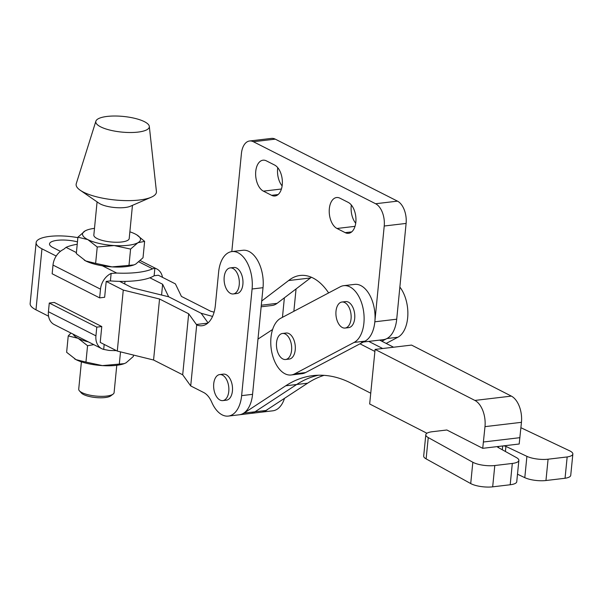 <?xml version="1.0" encoding="UTF-8"?>
<svg xmlns="http://www.w3.org/2000/svg" width="603" height="603" viewBox="0 0 603 603"><rect width="100%" height="100%" fill="white"/><g stroke="black" fill="none" stroke-linecap="round" stroke-linejoin="round"><path stroke-width="0.9" d="M291.588 350.305A13.108 7.522 83.2 0 1 285.603 359.501A13.108 7.522 83.2 0 1 276.536 342.662A13.108 7.522 83.2 0 1 282.521 333.467A13.108 7.522 83.2 0 1 291.588 350.305M282.521 333.467L286.169 333.029A13.108 7.522 83.2 0 1 295.236 349.868A13.108 7.522 83.2 0 1 289.252 359.071L285.603 359.501M294.641 373.875A29.132 16.711 83.2 0 1 291.136 374.983A29.132 16.711 83.2 0 1 272.247 354.225A29.132 16.711 83.2 0 1 280.772 318.226L340.235 286.787A29.132 16.711 83.2 0 1 343.748 285.671A29.132 16.711 83.2 0 1 363.292 309.505A29.132 16.711 83.2 0 1 354.104 342.429L294.641 373.875L305.578 372.579A29.132 16.711 83.2 0 1 302.073 373.687L291.136 374.983M351.052 318.859A13.108 7.522 83.2 0 1 345.067 328.055A13.108 7.522 83.2 0 1 335.999 311.223A13.108 7.522 83.2 0 1 341.984 302.02A13.108 7.522 83.2 0 1 351.052 318.859M341.984 302.02L345.632 301.59A13.108 7.522 83.2 0 1 354.7 318.422A13.108 7.522 83.2 0 1 348.715 327.625L345.067 328.055M343.748 285.671L354.685 284.382A29.132 16.711 83.2 0 1 374.237 308.208A29.132 16.711 83.2 0 1 365.049 341.132L305.578 372.579M399.864 287.081A29.132 16.711 83.2 0 1 407.832 315.263A29.132 16.711 83.2 0 1 397.859 337.25L386.922 338.539L381.857 341.223M397.859 337.25L386.176 343.424M228.778 391.4A13.108 7.522 83.2 0 1 222.801 400.603A13.108 7.522 83.2 0 1 213.726 383.764A13.108 7.522 83.2 0 1 219.711 374.569A13.108 7.522 83.2 0 1 228.778 391.4M222.801 400.603L226.442 400.173A13.108 7.522 -96.8 0 0 232.426 390.97A13.108 7.522 -96.8 0 0 223.359 374.131L219.711 374.569M77.87 237.665A32.049 9.362 5.6 0 0 49.627 236.399A32.049 9.362 5.6 0 0 36.135 242.602A32.049 9.362 5.6 0 0 41.954 248.82L56.2 256.041M48.572 316.213L35.976 309.821A32.049 9.362 -174.4 0 1 30.15 303.611L36.135 242.602M77.229 244.26A49.484 14.457 5.6 0 0 66.059 247.358L63.647 249.325A16.138 12.346 116.9 0 0 53.004 265.071L100.505 289.169L99.646 297.874L104.643 297.279L106.203 281.413L123.268 290.066L159.546 299.005L188.679 313.786L196.699 324.896A29.132 16.711 -96.8 0 0 202.073 325.741A29.132 16.711 -96.8 0 0 215.369 305.291L218.633 272.013A29.132 16.711 83.2 0 1 231.929 251.572A29.132 16.711 83.2 0 1 238.079 252.77A29.132 16.711 83.2 0 1 252.084 288.988L241.63 395.636A29.132 16.711 83.2 0 1 228.326 416.085A29.132 16.711 83.2 0 1 211.766 402.254A22.409 12.851 -96.8 0 0 203.754 392.545L190.714 385.935L182.694 374.787L153.569 360.014L117.284 351.074L100.219 342.414L101.771 326.547L96.782 327.135L95.93 335.841L48.428 311.743A16.138 12.346 116.9 0 0 54.255 324.58L101.749 348.677A16.138 12.346 -63.1 0 1 95.93 335.841M252.084 288.988L263.021 287.691A29.132 16.711 -96.8 0 0 249.016 251.474A29.132 16.711 -96.8 0 0 242.873 250.275L231.929 251.572M77.463 241.878A18.603 5.435 5.6 0 0 57.345 240.311A18.603 5.435 5.6 0 0 49.514 243.914A18.603 5.435 5.6 0 0 52.898 247.524L60.421 251.338M239.24 284.752A13.108 7.522 83.2 0 1 233.255 293.955A13.108 7.522 83.2 0 1 224.188 277.116A13.108 7.522 83.2 0 1 230.173 267.913A13.108 7.522 83.2 0 1 239.24 284.752M230.173 267.913L233.813 267.483A13.108 7.522 83.2 0 1 242.888 284.322A13.108 7.522 83.2 0 1 236.904 293.518L233.255 293.955M119.613 281.367L132.366 287.842L168.652 296.782L162.629 284.254L161.574 295.033M162.629 284.254L149.876 277.787M228.326 416.085L239.263 414.789A29.132 16.711 -96.8 0 0 252.567 394.339L263.021 287.691M267.898 409.211A29.132 16.711 83.2 0 1 261.875 412.113A29.132 16.711 83.2 0 1 261.687 412.135M261.875 412.113L272.812 410.816A29.132 16.711 -96.8 0 0 284.51 398.327M208.065 322.876L201.146 313.266L168.652 296.782L201.146 313.266L212.565 316.424M214.095 312.173L210.553 311.193L181.428 296.42L175.405 283.892L158.34 275.239L154.134 275.737A49.484 14.457 -174.4 0 1 136.828 280.636A49.484 14.457 -174.4 0 1 110.409 280.915L106.203 281.413M284.375 297.822L282.46 317.336M296.058 288.935L293.865 311.306M123.268 290.066L117.284 351.074M159.546 299.005L153.569 360.014M188.679 313.786L182.694 374.787M196.699 324.896L190.714 385.935M113.093 394.128L110.779 395.854A15.527 4.538 -174.4 0 1 88.633 396.329A15.527 4.538 -174.4 0 1 81.345 392.968L79.415 390.827A17.773 5.193 5.6 0 0 87.744 394.671A17.773 5.193 5.6 0 0 113.093 394.128A17.773 5.193 5.6 0 0 114.095 392.628L116.778 365.305M81.405 361.83L78.722 389.161A17.773 5.193 5.6 0 0 79.415 390.827M132.456 205.352L129.208 238.539A17.773 5.193 -174.4 0 1 102.857 240.574A17.773 5.193 -174.4 0 1 93.834 235.072L97.083 201.877M95.885 121.165L76.279 183.614A40.341 11.789 5.6 0 0 80.222 190.247L99.013 203.211A17.773 5.193 5.6 0 0 106.234 206.105A17.773 5.193 5.6 0 0 130.308 206.279L151.263 197.211A40.341 11.789 5.6 0 0 156.418 191.468L149.318 126.404A26.894 7.862 5.6 0 0 135.66 118.557A26.894 7.862 5.6 0 0 95.885 121.165A26.894 7.862 5.6 0 0 109.444 129.977A26.894 7.862 5.6 0 0 136.451 132.261A26.894 7.862 5.6 0 0 149.318 126.404M80.222 190.247A40.341 11.789 5.6 0 0 96.616 196.819A40.341 11.789 5.6 0 0 151.263 197.211M84.269 260.134A29.132 8.517 5.6 0 0 84.382 260.21A29.132 8.517 5.6 0 0 85.724 260.941A29.132 8.517 5.6 0 0 102.42 265.802L116.711 273.061A49.484 14.457 5.6 0 0 137.627 272.443A49.484 14.457 5.6 0 0 152.589 268.81L154.865 268.245A16.138 12.346 -63.1 0 1 156.81 268.976A16.138 12.346 -63.1 0 1 162.493 277.342M154.134 275.737L154.865 268.245M116.349 350.599A49.484 14.457 -174.4 0 1 109.12 350.441L103.693 349.408A16.138 12.346 -63.1 0 1 101.749 348.677M104.183 344.426L103.693 349.408M88.377 341.893A29.132 8.517 -174.4 0 1 78.141 338.328A29.132 8.517 -174.4 0 1 73.121 334.152M70.958 333.052L68.237 335.909L78.141 338.328L87.556 345.707L85.95 362.079L102.382 365.606L124.218 363.639L126.08 362.795L133.346 356.471L133.482 355.061M120.51 351.866L119.304 364.174M87.556 345.707L93.812 344.645M68.237 335.909L66.632 352.288L76.046 359.659L85.95 362.079M74.584 358.853A29.132 8.517 5.6 0 0 74.704 358.928A29.132 8.517 5.6 0 0 76.046 359.659A29.132 8.517 5.6 0 0 102.382 365.606A29.132 8.517 5.6 0 0 123.909 363.752A29.132 8.517 5.6 0 0 124.105 363.677M48.428 311.743L49.28 303.038L54.278 302.45L101.771 326.547M96.782 327.135L49.28 303.038M102.42 265.802A29.132 8.517 5.6 0 0 112.06 266.888A29.132 8.517 5.6 0 0 133.587 265.034A29.132 8.517 5.6 0 0 133.783 264.958M100.505 289.169A16.138 12.346 -63.1 0 1 111.14 273.423L110.409 280.915M116.711 273.061L111.14 273.423M53.004 265.071L52.152 273.777L99.646 297.874M77.923 237.19L87.819 239.61A29.132 8.517 -174.4 0 1 85.181 230.859L77.923 237.19L76.31 253.569L85.724 260.941L95.628 263.368L112.06 266.888L133.896 264.921L135.758 264.084L143.024 257.752L144.63 241.373L137.853 242.753A29.132 8.517 -174.4 0 1 114.155 245.557L130.587 249.077L137.853 242.753A29.132 8.517 -174.4 0 0 136.557 234.733L136.647 234.786M87.36 229.909L85.181 230.859A29.132 8.517 -174.4 0 1 87.36 229.909A29.132 8.517 -174.4 0 1 94.49 228.356M129.864 231.823A29.132 8.517 -174.4 0 1 135.215 234.002A29.132 8.517 -174.4 0 1 136.557 234.733M136.783 234.869L144.63 241.373M97.234 246.989L114.155 245.557A29.132 8.517 -174.4 0 1 87.819 239.61L97.234 246.989L95.628 263.368M130.587 249.077L128.982 265.456M239.451 414.766A29.132 16.711 83.2 0 0 239.632 414.743A29.132 16.711 83.2 0 0 244.057 413.093L254.994 411.796A29.132 16.711 83.2 0 1 250.569 413.454A29.132 16.711 -96.8 0 0 254.994 411.796L296.661 384.495L254.994 411.796L265.938 410.5L307.598 383.199A179.287 102.834 -96.8 0 1 324.03 375.345M318.467 375.224A179.287 102.834 -96.8 0 0 296.661 384.495A179.287 102.834 83.2 0 1 318.467 375.224M382.656 348.511L368.719 341.388L382.656 348.511M393.593 347.222L379.656 340.1M426.932 433.248L369.669 403.98L375.096 349.408L411.555 345.089L511.359 396.111A21.067 12.083 83.2 0 1 521.452 422.326L519.183 444.004L502.683 445.964A2.374 0.701 -174.3 0 1 505.917 446.401L505.412 451.489M520.917 427.723L569.571 450.78A15.55 4.575 -174.3 0 1 572.85 454.044A15.55 4.575 -174.3 0 1 567.167 456.946L548.082 459.207A15.55 4.575 -174.3 0 1 526.909 456.35L505.917 446.401M446.868 429.992L432.359 431.71A15.55 4.575 -174.3 0 0 425.808 434.74A15.55 4.575 -174.3 0 0 428.251 437.574L472.835 462.252A15.55 4.575 -174.3 0 0 494.799 465.524L512.316 463.443A15.55 4.575 -174.3 0 0 518.866 460.421A15.55 4.575 -174.3 0 0 516.424 457.587L497.92 447.343A2.374 0.701 -174.3 0 1 497.55 446.913A2.374 0.701 -174.3 0 1 498.553 446.454L482.724 448.323L446.861 429.999M518.866 460.421L516.748 481.737A15.55 4.575 -174.3 0 1 510.198 484.759L492.674 486.84A15.55 4.575 -174.3 0 1 470.717 483.568L426.125 458.883A15.55 4.575 -174.3 0 1 423.683 456.056L425.808 434.74M502.307 449.77L502.683 445.964L498.553 446.454L498.432 447.63M567.167 456.946L565.049 478.262L545.956 480.523A15.55 4.575 -174.3 0 1 524.791 477.659L517.495 474.207M572.85 454.044L570.732 475.36A15.55 4.575 -174.3 0 1 565.049 478.262M375.096 349.408L474.9 400.43A21.067 12.083 83.2 0 1 484.993 426.645L482.724 448.323M519.929 437.672L483.47 441.991M272.616 329.487L257.986 339.09M239.632 414.743L261.506 412.158A29.132 16.711 -96.8 0 0 265.938 410.5M244.057 413.093L285.724 385.792A179.287 102.834 83.2 0 1 312.972 375.616A179.287 102.834 83.2 0 1 351.014 383.131L370.739 393.216M359.983 343.808L374.893 351.436M355.71 223.246A15.912 9.128 83.2 0 1 351.217 206.105A15.912 9.128 83.2 0 1 351.345 205.012M282.114 185.905A15.912 9.128 83.2 0 1 277.621 168.772A15.912 9.128 83.2 0 1 277.757 167.679M336.987 228.477A15.912 9.128 83.2 0 1 329.336 208.698A15.912 9.128 83.2 0 1 336.602 197.535A15.912 9.128 83.2 0 1 339.956 198.191L348.187 202.367A15.912 9.128 83.2 0 1 355.958 219.319A15.912 9.128 83.2 0 1 348.579 233.316A15.912 9.128 83.2 0 1 345.218 232.652L336.987 228.477L355.016 226.344M263.398 191.143A15.912 9.128 83.2 0 1 255.747 171.365A15.912 9.128 83.2 0 1 263.006 160.194A15.912 9.128 83.2 0 1 266.368 160.858L274.599 165.034A15.912 9.128 83.2 0 1 282.37 181.985A15.912 9.128 83.2 0 1 274.983 195.975A15.912 9.128 83.2 0 1 271.629 195.319L263.398 191.143L281.428 189.01M311.404 277.252A61.084 35.034 83.2 0 0 310.492 277.96L288.618 280.546L261.717 301.003M288.618 280.546A61.084 35.034 83.2 0 1 300.098 275.473A61.084 35.034 83.2 0 1 328.627 292.922M231.808 251.587L241.419 153.569A17.932 10.281 83.2 0 1 249.604 140.989A17.932 10.281 83.2 0 1 253.381 141.728L375.609 203.739A17.932 10.281 83.2 0 1 384.224 226.012L374.832 321.798A29.132 16.711 83.2 0 1 361.536 342.24M310.492 277.96L277.094 303.354A29.132 16.711 83.2 0 1 271.968 305.502L261.152 306.784M249.604 140.989L271.478 138.396A17.932 10.281 83.2 0 1 275.262 139.142L397.483 201.146A17.932 10.281 83.2 0 1 406.105 223.427L396.714 319.206A29.132 16.711 83.2 0 1 383.418 339.655L363.353 342.029M354.104 342.429L365.049 341.132M41.954 248.82L35.976 309.821M241.63 395.636L252.567 394.339M196.374 324.482L207.764 323.133M152.589 268.81L138.909 261.868M66.059 247.358L76.408 252.612M285.724 385.792L307.598 383.199M428.251 437.574L426.125 458.883M472.835 462.252L470.717 483.568M494.799 465.524L492.674 486.84M512.316 463.443L510.198 484.759M526.909 456.35L524.791 477.659M548.082 459.207L545.956 480.523M521.452 422.326L484.993 426.645M511.359 396.111L474.9 400.43M275.262 139.142L253.381 141.728M397.483 201.146L375.609 203.739M406.105 223.427L384.224 226.012M396.714 319.206L374.832 321.798M277.094 303.354L261.303 305.224M278.096 194.558L271.629 195.319M351.685 231.891L345.218 232.652M156.81 268.976L140.311 260.609M124.753 283.975L125.002 281.382"/></g></svg>
